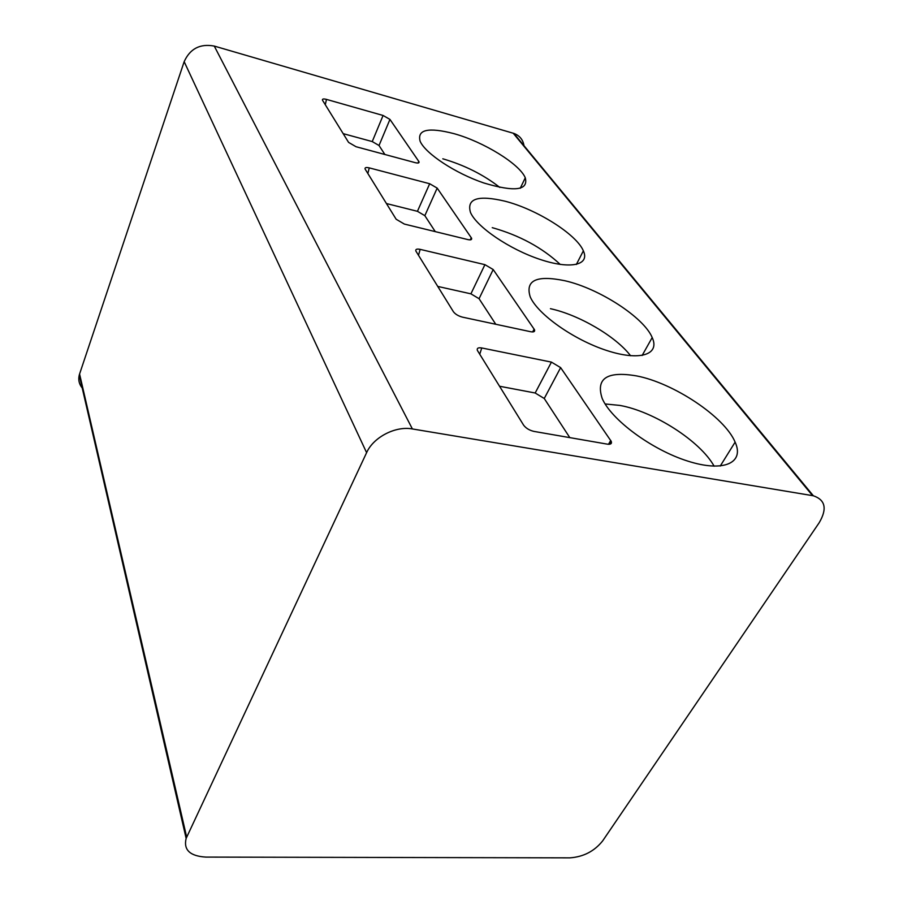 <?xml version="1.0" encoding="UTF-8"?>
<svg xmlns="http://www.w3.org/2000/svg" width="903" height="903" viewBox="0 0 903 903"><rect width="100%" height="100%" fill="white"/><g stroke="black" fill="none" stroke-linecap="round" stroke-linejoin="round"><path stroke-width="1.35" d="M819.19 522.724L602.628 840.93C594.366 851.236 583.473 856.879 569.962 857.85L205.771 857.094C189.923 856.089 183.377 849.858 186.142 838.39L366.607 452.663C373.402 437.21 395.548 425.742 412.389 428.948L813.355 495.781C825.387 499.878 827.329 508.863 819.19 522.724M524.101 146.399C523.255 139.988 519.835 135.653 513.841 133.407L214.271 46.076C200.105 43.457 190.059 48.649 184.167 61.675L79.577 374.023L186.673 837.137M83.008 388.866C79.306 384.892 78.053 380.31 79.25 375.106L79.577 374.023M636.547 375.908C673.345 382.861 724.601 416.78 735.121 442.131C744.693 462.889 723.788 472.72 687.612 461.049C651.548 449.66 611.241 419.692 602.188 398.46C595.619 378.402 607.076 370.885 636.547 375.908M453.396 311.716L415.877 251.057C415.38 249.262 416.814 248.697 420.155 249.363L484.911 264.658L493.185 269.546L534.497 329.719C535.118 331.604 533.854 332.27 530.693 331.728L462.517 317.156C458.363 316.05 455.326 314.233 453.396 311.716M564.826 280.731C598.813 288.35 643.828 317.269 652.203 337.564C660.116 354.586 639.979 361.414 606.827 350.522C573.766 339.855 537.612 314.21 530.208 296.839C525.083 280.291 536.63 274.918 564.826 280.731M560.639 367.634L611.218 441.33C612.02 443.633 610.755 444.581 607.437 444.163L533.865 431.386C529.35 430.302 525.93 428.225 523.605 425.144L477.382 350.409C476.739 348.208 478.195 347.395 481.75 347.96L551.428 362.114L560.639 367.634L544.249 398.494L535.174 392.997L551.428 362.114M404.352 224.068L396.157 219.248L365.083 169.019C364.71 167.54 366.099 167.157 369.259 167.879L429.681 183.738L437.176 188.106L471.558 238.178C472.055 239.735 470.79 240.198 467.799 239.577L404.352 224.068M504.867 201.166C536.427 209.124 576.554 234.272 583.361 250.865C590.009 265.076 570.651 269.692 540.005 259.398C509.45 249.296 476.649 226.913 470.486 212.453C466.456 198.604 477.913 194.845 504.867 201.166M348.592 142.403L322.45 100.131C322.157 98.901 323.511 98.653 326.48 99.398L383.086 115.471L389.949 119.41L419.003 161.727C419.387 163.037 418.157 163.353 415.312 162.687L356.042 146.726L348.592 142.403M453.995 133.655C483.432 141.737 519.643 163.962 525.275 177.789C528.548 190.443 514.733 192.17 483.839 182.982C455.394 173.353 425.347 153.51 420.143 141.286C416.96 129.558 428.248 127.018 453.995 133.655M499.528 386.247L535.174 392.997M544.249 398.494L569.804 437.628M714.138 466.208C700.197 440.991 653.862 411.452 619.898 405.424L605.134 403.957M630.587 355.748C615.756 336.322 578.97 314.854 550.435 308.691M493.185 269.546L479.064 298.701L495.77 324.267M479.064 298.701L470.914 293.836L484.911 264.658M437.741 286.42L470.914 293.836M386.439 203.547L417.434 211.313L429.681 183.738M437.176 188.106L424.839 215.67L417.434 211.313M424.839 215.67L435.257 231.619M560.266 264.444C542.071 247.569 519.406 235.311 492.248 227.658M499.844 187.452C483.534 174.708 464.526 165.159 442.809 158.804M389.949 119.41L379.023 145.507L384.881 154.492M379.023 145.507L372.239 141.568L383.086 115.471M343.174 133.644L372.239 141.568M812.542 495.623L513.197 133.204M366.607 452.663L184.167 61.675M412.389 428.948L214.271 46.076M481.75 347.96L479.73 354.258M608.509 444.299L610.71 440.438M532.657 331.943L534.124 329.076M369.259 167.879L367.848 173.511M470.271 239.848L471.287 237.703M418.078 163.014L418.789 161.366M326.48 99.398L325.283 104.737M420.155 249.363L418.484 255.323M813.355 495.781L513.841 133.407M186.142 838.39L79.25 375.106M720.244 466.05L735.121 442.131M642.123 355.5L652.203 337.564M533.402 331.852L534.497 329.719M576.34 264.477L583.361 250.865M520.252 188.264L525.275 177.789M418.484 162.924L419.003 161.727M470.824 239.758L471.558 238.178M609.548 444.265L611.218 441.33"/></g></svg>
